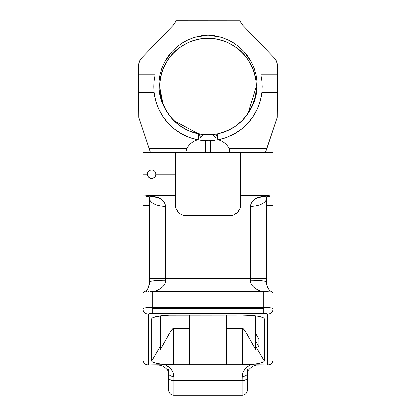 <?xml version="1.0" encoding="UTF-8"?>
<svg xmlns="http://www.w3.org/2000/svg" width="416" height="416" viewBox="0 0 416 416"><rect width="100%" height="100%" fill="white"/><g stroke="black" fill="none" stroke-linecap="round" stroke-linejoin="round"><path stroke-width="0.62" d="M205.187 140.712L208 140.785L197.512 139.76A54.179 54.179 0 0 0 198.136 139.88L198.484 133.9L203.778 134.664L198.484 133.9L199.716 134.134L198.484 133.9L199.716 134.134L198.484 133.9L199.144 134.03L200.46 137.524L203.736 134.659L212.602 134.628L215.795 137.483L217.079 133.988L210.356 134.789L203.736 134.659L194.958 133.052L191.048 131.773L199.144 134.03L203.804 134.664L201.62 134.425M239.195 123.401L235.82 126.017M231.525 128.721L229.7 129.693M243.734 119.012L240.573 122.19M198.583 133.921L198.484 133.9A48.24 48.24 -123.7 0 1 167.846 113.344L164.351 107.146L161.798 100.474L159.76 86.611C159.396 82.259 160.623 76.102 163.431 68.151C167.071 60.533 170.555 55.318 173.888 52.499C176.712 49.166 181.927 45.677 189.54 42.042C197.496 39.229 203.648 38.007 208 38.371C212.352 38.007 218.504 39.229 226.46 42.042C234.073 45.677 239.288 49.166 242.112 52.499C245.445 55.318 248.929 60.533 252.569 68.151C255.377 76.102 256.604 82.259 256.24 86.611C256.521 90.906 255.445 96.689 253.006 103.969L246.1 116.194M251.155 108.16L253.755 101.884M255.814 92.992L256.126 89.939L255.814 92.992M226.46 131.175L222.96 132.47L226.46 131.175M229.944 129.568L229.18 129.948M237.297 124.935L238.493 123.989L237.297 124.935M242.06 120.77L248.154 113.344L251.675 107.588L254.363 101.395L256.157 94.936L257.046 88.286L257.01 81.552L256.074 74.922L254.233 68.432L251.56 62.291L248.071 56.555L243.828 51.329L238.956 46.738L233.48 42.801L227.573 39.645L221.286 37.289L214.713 35.771L208 35.142L201.282 35.776L194.698 37.294L188.422 39.65L182.515 42.812L177.039 46.743L172.172 51.329L167.924 56.56L164.44 62.296L161.762 68.432L159.926 74.927L158.99 81.552L158.954 88.286L159.843 94.936L161.637 101.39L164.325 107.588L170.555 117.021L167.996 113.568M212.534 134.633L215.431 134.274L212.534 134.633M195.567 133.219L188.5 130.733L198.151 133.832L189.483 131.154L195.588 133.224M173.888 120.718L180.882 126.506L173.857 120.682L180.882 126.506L173.857 120.682L180.882 126.506L173.857 120.682L198.484 133.9L198.136 139.88M181.397 126.849L189.374 131.108L181.397 126.849M165.698 109.793L161.928 100.901L165.693 109.782M168.017 113.599L173.711 120.541L168.017 113.599M159.869 89.794L160.295 93.772M163.025 104.047L159.765 87.298M175.516 122.268L170.976 117.53M165.63 109.668L163.077 104.192M186.54 129.813L178.911 125.091M180.877 126.5L174.008 120.838L180.877 126.5M252.455 105.336L250.962 108.55M244.92 117.66L246.074 116.23M253.89 101.473L252.569 105.071M163.691 105.674L161.928 100.901M189.54 131.175L195.546 133.214L189.54 131.175M251.888 106.636L254.675 98.784M256.043 90.948L256.24 86.668M246.948 115.066L247.447 114.379M236.444 125.57L239.262 123.349M212.888 134.602L216.398 134.113M221.551 132.907L223.324 132.35M207.86 134.846L208.146 134.846M194.22 132.839L202.42 134.524M189.888 131.321L193.627 132.657M182.047 127.27L184.86 128.934M185.489 129.272L189.732 131.253M170.758 117.27L177.164 123.703M177.544 124.02L181.995 127.239M165.017 108.508L165.376 109.195M164.845 65.057L162.245 71.334M160.186 80.226L159.874 83.278M189.54 42.042L186.446 43.451M178.703 48.287L176.327 50.227M226.46 42.042L223.278 40.851M214.38 38.792L211.333 38.485M253.755 71.334L251.155 65.057M246.324 57.314L244.384 54.938M237.297 48.287L239.673 50.227L237.297 48.287M201.62 38.792L204.667 38.485L201.62 38.792M169.676 57.314L171.616 54.938L169.676 57.314M211.359 38.485L212.571 38.589M199.696 39.088L203.055 38.626M185.156 44.122L188.51 42.484M188.516 42.479L188.781 42.364M189.868 41.907L193.138 40.716M172.193 54.288L177.528 49.213M180.216 47.174L183.825 44.866M169.125 58.048L170.009 56.883M162.323 71.1L165.667 63.487M167.43 60.512L168.984 58.24M160.025 81.562L161.372 74.246M240.651 22.001L242.85 25.345L274.31 57.975L276.557 61.443L277.347 65.499L277.347 74.771L260.868 74.771A54.179 54.179 0 0 0 260.868 74.771L261.877 80.922L262.179 86.611A54.179 54.179 0 0 0 262.179 86.611L261.851 92.524A54.179 54.179 0 0 0 261.851 92.518M218.473 139.766A54.179 54.179 0 0 0 218.488 139.76L210.772 140.717A54.179 54.179 90 0 1 205.228 140.717L205.228 152.573L205.228 140.717L197.512 139.76L189.618 137.571L181.87 134.066L174.585 129.256L168.09 123.245L162.661 116.262A54.179 54.179 0 0 0 168.08 123.235L174.585 129.256L181.87 134.066L189.618 137.571L197.512 139.76L193.32 141.554L189.821 144.139L187.429 147.285L186.332 150.639L187.429 147.285L189.821 144.139L193.32 141.554L197.512 139.76M218.509 139.755A54.179 54.179 0 0 0 226.382 137.571L218.488 139.76L226.382 137.571L234.13 134.066L226.382 137.571M230.854 135.73A54.179 54.179 0 0 0 241.405 129.262M241.426 129.246A54.179 54.179 0 0 0 247.9 123.261M247.92 123.235A54.179 54.179 0 0 0 261.851 92.534L260.348 100.573L257.514 108.597L253.339 116.262L247.91 123.245L241.415 129.256L234.13 134.066L241.415 129.256L247.91 123.245L253.339 116.262L257.514 108.597L260.348 100.573L261.851 92.524L277.347 92.524L277.202 117.447L266.817 148.658L229.668 148.658L229.668 150.639L228.571 147.285L226.179 144.139L222.68 141.554L218.488 139.76L222.68 141.554L226.179 144.139L228.571 147.285L229.668 150.639L229.668 148.658L229.668 150.639L229.668 148.658L266.817 148.658L265.382 152.573L277.202 117.447L277.347 92.524L261.851 92.524L262.179 86.611A54.179 54.179 0 0 0 262.179 86.596L261.877 80.922L260.879 74.828M218.8 139.698L210.772 140.717A54.179 54.179 90 0 1 205.228 140.717M208 140.785L210.808 140.712L208 140.785L208 134.846L208 140.785M154.149 92.518A54.179 54.179 0 0 0 154.149 92.524L153.821 86.611A54.179 54.179 0 0 0 153.821 86.616L154.123 80.896L155.132 74.771A54.179 54.179 0 0 0 155.132 74.786L138.653 74.771L138.653 65.499L139.443 61.443L141.69 57.975L173.15 25.345L175.276 22.168M153.894 83.824A54.179 54.179 0 0 0 153.894 83.85L153.821 86.611A54.179 54.179 0 0 0 153.821 86.611L153.92 89.84A54.179 54.179 0 0 0 153.92 89.846M174.762 23.197L173.15 25.345L174.741 23.234L175.77 20.8A10.837 10.837 0 0 1 173.15 25.345L141.69 57.975A10.837 10.837 0 0 0 138.653 65.499L138.798 117.447L150.358 152.142L149.183 148.658L186.332 148.658L186.332 149.323L186.332 148.658L149.183 148.658L138.798 117.447L138.653 92.524L154.149 92.524L155.652 100.573L158.486 108.597L162.661 116.262L158.486 108.597L155.652 100.573L154.149 92.524A54.179 54.179 0 0 0 162.651 116.251M168.106 123.261A54.179 54.179 0 0 0 181.854 134.061M181.886 134.077A54.179 54.179 0 0 0 197.491 139.755M155.121 74.828L154.123 80.896A54.179 54.179 0 0 0 154.123 80.917M270.577 195.832L273.01 195.832L273.01 152.49L240.594 152.573L240.594 195.603L268.606 195.603L258.482 197.517L254.519 199.295L251.524 202.14L250.302 206.274L250.302 217.048L266.51 217.048L266.51 198.214A16.208 8.06 180 0 1 250.302 206.274L250.302 217.048L266.51 217.048L250.302 217.048L250.302 280.181C250.302 284.705 253.838 288.397 260.915 291.257L271.456 291.959L263.739 291.392L263.739 307.263L152.261 307.263L152.261 291.392L263.739 291.392L263.739 307.263L152.261 307.263L152.261 308.204L263.739 308.204L152.261 308.204L152.261 313.539L263.739 313.539L263.739 307.263A9.277 1.612 0 0 1 273.01 308.875L273.01 359.663A5.418 5.418 0 0 1 267.592 365.082A5.418 5.418 0 0 0 273.01 359.663L273.01 359.58A5.418 5.335 180 0 1 267.592 364.915L242.585 364.738L250.879 364.452L257.91 363.636L262.605 362.419L263.843 361.712L264.259 360.979L264.259 318.942L263.843 318.209L262.605 317.502L257.91 316.285L250.879 315.468L242.585 315.182L169.187 315.25L161.372 315.817L153.395 317.502L152.157 318.209L151.741 318.942L151.741 360.979L152.157 361.712L153.395 362.419L158.09 363.636L165.121 364.452L173.415 364.738L148.408 364.915A5.418 5.335 180 0 1 142.99 359.58L142.99 354.245M173.846 395.2L173.846 376.511C173.586 371.394 170.721 367.468 165.251 364.738L148.408 364.915L148.408 314.21L149.536 313.737L152.261 313.539L263.739 313.539L266.464 313.737L267.592 314.21L267.592 364.915L258.19 365.082L250.749 364.738L248.893 365.742L245.747 368.254L243.49 371.311L242.752 372.996L242.154 376.511L242.154 380.593L173.846 380.593L173.846 376.511L173.248 372.996L172.51 371.311L170.253 368.254L165.251 364.738L173.415 364.738A21.668 3.765 0 0 1 151.741 360.979L151.741 318.942A21.668 3.765 0 0 1 151.856 318.562A21.668 3.765 0 0 1 173.415 315.182L242.585 315.182A21.668 3.765 0 0 1 264.144 318.562A21.668 3.765 0 0 1 264.259 318.942L264.259 360.979L255.59 346.19L255.59 349.528L246.49 333.2L243.308 328.801L226.418 328.541L226.418 364.738L189.582 364.738L189.582 328.541L172.687 328.806L169.51 333.206L160.41 349.528L160.41 315.931L160.41 346.19L151.741 360.979L160.41 346.19L160.41 349.528L170.316 331.874L172.11 329.332L173.415 328.541L173.415 364.738L173.415 328.541L189.582 328.541L189.582 315.182L189.582 364.738L173.415 364.738L226.418 364.738L226.418 315.182L226.418 328.541L242.585 328.541L242.585 364.738L226.418 364.738L242.585 364.738L242.585 328.541L243.885 329.326L245.679 331.869L255.59 349.528L255.59 333.414L258.882 339.206L258.882 346.85L255.59 341.058L255.59 346.19L264.259 360.979A21.668 3.765 0 0 1 242.585 364.738L250.749 364.738C247.14 366.818 245.05 368.477 244.488 369.725L242.752 372.996L242.304 374.738L242.154 380.593L173.846 380.593L173.846 395.2L242.154 395.2L242.154 380.593L242.154 395.2A5.2 5.2 0 0 0 247.354 390A5.2 5.2 0 0 1 242.154 395.2L173.846 395.2A5.2 5.2 0 0 1 168.646 390A5.2 5.2 0 0 0 173.846 395.2A5.2 5.2 0 0 1 168.646 390L168.646 371.602M231.915 215.55L229.757 215.769L234.073 214.869L237.65 212.358L239.892 208.759L240.594 204.932L239.892 208.759L237.65 212.358L234.073 214.869L229.757 215.769A10.837 10.837 0 0 0 240.594 204.932L240.594 195.603L268.606 195.603L263.011 196.466A16.208 10.364 74.1 0 0 267.493 196.654A16.208 10.364 -105.9 0 1 263.011 196.466C255.824 197.023 251.586 200.288 250.302 206.274A16.208 8.06 0 0 0 266.51 198.214L266.51 282.006A16.208 1.825 180 0 0 250.302 280.181C250.302 284.705 253.838 288.397 260.915 291.257L155.085 291.257C162.162 288.397 165.698 284.705 165.698 280.181L165.698 278.351L250.302 278.351L165.698 278.351L165.698 217.048L250.302 217.048L165.698 217.048L165.698 206.274L164.481 202.145L161.465 199.285L157.492 197.506L147.394 195.603L145.101 195.811L175.406 195.603L175.406 174.158L155.901 174.158L155.579 175.786L154.658 177.164L153.286 178.079L151.658 178.407L150.03 178.084L148.652 177.164L147.732 175.791L147.41 174.158L142.99 174.158L142.99 205.364L149.49 205.364L142.99 205.364L142.99 292.984L142.99 205.364M145.101 195.811L142.99 195.832M201.687 136.178L199.8 135.923L201.687 136.178M174.798 23.135L175.77 20.8L240.24 20.836L241.244 23.208M140.364 59.654L139.448 61.422M147.732 175.791L147.41 174.158A4.248 4.248 0 0 0 151.658 178.407A4.248 4.248 0 0 0 155.901 174.158L155.189 176.519L153.286 178.079L151.658 178.407L150.03 178.084L148.652 177.164L147.732 175.791L148.127 176.524M197.179 139.693L196.908 139.641L197.179 139.693M201.365 140.379L200.278 140.234M205.166 140.712L203.148 140.566M147.493 174.99L148.127 171.792L150.046 170.227M150.025 170.238L151.653 169.91L153.28 170.232L154.658 171.153L155.574 172.52A4.248 4.248 0 0 0 154.658 171.158L155.579 172.531L155.901 174.158A4.248 4.248 0 0 0 155.579 172.526L155.901 174.158L175.406 174.158L175.406 152.573L142.99 152.49L142.99 174.158L147.41 174.158L147.732 172.531L148.652 171.158L150.025 170.238L151.767 169.915M151.653 169.91L153.28 170.232L154.658 171.153A4.248 4.248 0 0 0 147.41 174.158L147.41 174.018M214.63 140.379L213.439 140.514M217.516 133.9L217.864 139.88L217.516 133.9L226.554 131.139L234.879 126.667L242.169 120.661L248.154 113.344A48.24 48.24 168.6 0 1 217.516 133.9L217.079 133.988L217.516 133.9M155.823 173.326L155.901 174.158M155.184 171.792L155.579 172.531M148.127 171.798L148.652 171.158M177.85 124.264L185.089 129.059M185.536 129.298L191.043 131.768M170.908 117.452L177.091 123.646M162.609 102.944L164.845 108.17M167.242 112.408L170.409 116.844M248.154 113.344L251.675 107.588L254.363 101.395L257.046 88.286L257.01 81.552L256.074 74.922L254.233 68.432L251.56 62.291L243.828 51.329L238.956 46.738L233.48 42.801L227.573 39.645L221.286 37.289L208 35.142L194.698 37.294L188.422 39.65L182.515 42.812L177.039 46.743L172.172 51.329L164.44 62.296L161.762 68.432L159.926 74.927L158.99 81.552L158.954 88.286C158.954 91.296 159.848 95.664 161.637 101.39L164.325 107.588L167.846 113.344C162.484 105.097 159.791 96.184 159.76 86.611C159.084 60.85 182.239 37.695 208 38.371C233.761 37.695 256.916 60.85 256.24 86.611C256.916 60.85 233.761 37.695 208 38.371C182.239 37.695 159.084 60.85 159.76 86.611L159.874 89.882M160.914 97.094L162.568 102.82M247.354 371.602L247.354 389.787M257.4 365.108C252.117 364.744 245.778 372.19 247.354 373.376A5.2 3.141 180 0 1 242.154 376.511A5.2 3.141 -0 0 0 247.354 373.376L247.354 377.452A5.2 3.141 180 0 1 242.154 380.593A5.2 3.141 0 0 0 247.354 377.452L247.354 369.429M247.354 387.754L247.354 383.323M167.846 113.344L173.831 120.661L181.121 126.667L189.446 131.139L198.484 133.9M189.088 137.379L187.013 136.557M181.21 133.697L178.09 131.778M173.732 128.57L170.726 125.928M167.17 122.221L164.606 119.044M161.762 114.842L159.796 111.332M157.674 106.673L156.374 103.043M155.022 97.937L154.393 94.437M241.207 23.135L242.85 25.345A10.837 10.837 0 0 1 240.24 20.836L241.27 23.249L242.85 25.345L274.31 57.975A10.837 10.837 0 0 1 277.347 65.499L277.347 92.524L277.347 74.771L260.868 74.771M261.607 94.437L260.978 97.937M259.626 103.043L258.326 106.673M256.204 111.332L254.238 114.842M251.394 119.044L248.83 122.221M245.274 125.928L242.268 128.57M237.91 131.778L234.79 133.697M228.987 136.557L226.912 137.379M234.848 126.688L242.159 120.671M222.295 132.683L230.552 129.251M231.171 128.918L234.801 126.719M217.225 133.957L212.592 134.628L215.795 137.483L217.079 133.988L221.77 132.839M253.136 69.586L251.95 66.726L253.136 69.586M229.554 43.451L229.07 43.217L229.554 43.451M164.05 66.726L162.864 69.586L164.05 66.726M227.198 130.863L227.677 130.65L227.198 130.863M193.263 132.543L194.246 132.844L193.263 132.543M217.89 133.822L218.639 133.661L217.89 133.822M235.737 126.074L236.267 125.7L235.737 126.074M237.598 124.701L238.862 123.682L237.598 124.701M247.66 114.072L253.006 103.969M199.144 134.03L200.46 137.524L203.736 134.659L199.144 134.03M167.034 112.076L167.929 113.464M252.777 104.556L252.496 105.243M227.666 130.655L227.152 130.884L227.666 130.655M225.592 131.529L225.113 131.711M192.561 132.309L192.213 132.194L192.561 132.309M172.422 119.184L171.881 118.586M163.431 105.071L162.864 103.631L163.431 105.071M256.24 86.611L248.056 113.49M247.853 113.792L245.17 117.359M242.044 120.786L241.218 121.586M238.56 123.932L235.186 126.459M234.712 126.776L232.742 128.019M266.51 196.856L266.51 205.364L273.01 205.364L273.01 292.984L273.01 205.364L266.51 205.364M269.984 195.79L268.606 195.603L269.984 195.79M149.49 278.351L149.49 198.214L149.49 282.006L149.49 278.351L165.698 278.351L149.49 278.351M162.661 116.262L168.09 123.245M264.342 152.573L153.39 152.573M186.243 152.209L186.243 152.573M229.757 151.128L229.757 152.573L229.757 151.128M168.646 389.787L168.646 377.452A5.2 3.141 0 0 0 173.846 380.593A5.2 3.141 180 0 1 168.646 377.452L168.646 373.376A5.2 3.141 0 0 0 173.846 376.511A5.2 3.141 180 0 1 168.646 373.376C170.222 372.19 163.888 364.744 158.6 365.108M168.646 377.458L168.646 369.429L168.646 377.458M175.406 204.932L175.406 195.603L175.406 204.932L176.108 208.764L175.406 204.932A10.837 10.837 0 0 0 186.243 215.769L181.938 214.874L180.019 213.798L178.355 212.363L176.108 208.764L178.355 212.363L180.019 213.798L181.938 214.874L186.243 215.769L184.085 215.55M229.757 215.769L186.243 215.769L229.757 215.769M266.51 217.048L250.302 217.048L250.302 280.181A16.208 1.825 0 0 1 266.51 282.006L266.51 278.351L250.302 278.351L266.51 278.351L266.51 217.048M255.59 333.414L255.59 341.058L258.882 346.85L258.882 339.206L255.59 333.414L255.59 315.931L255.59 333.414M158.668 365.113L148.408 365.082C145.116 364.759 143.307 362.955 142.99 359.663L142.99 308.875A9.277 1.612 0 0 1 152.261 307.263L152.261 291.392L155.085 291.257C162.162 288.397 165.698 284.705 165.698 280.181L165.698 206.274C164.398 200.283 160.16 197.018 152.989 196.466L147.394 195.603L175.406 195.603L175.406 152.573L240.594 152.573L240.594 204.932M240.531 206.086L240.162 207.953M239.819 208.957L239.621 209.414M238.862 210.803L238.306 211.588M237.536 212.472L236.662 213.283M235.888 213.866L234.718 214.562M233.99 214.906L232.513 215.41M183.503 215.415L182.01 214.906M181.277 214.562L180.118 213.871M179.353 213.294L178.464 212.477M177.689 211.583L177.138 210.808M176.42 209.508L176.181 208.952M175.838 207.964L175.469 206.081M263.812 318.183L264.259 318.942L263.812 318.183M152.188 318.183L151.741 318.942L152.188 318.183M240.24 20.836L175.77 20.8M154.123 80.896L153.894 83.85M153.92 89.84L154.149 92.524L138.653 92.524L138.653 74.771L155.132 74.771M210.772 152.573L210.772 140.717L210.772 152.573M158.959 365.139L159.458 365.206M167.294 369.387L167.752 370.089M247.354 390L247.354 377.452M257.353 365.113L267.592 365.082M142.99 195.816L142.99 152.573M142.99 308.875L142.99 292.88L142.99 308.875A5.418 5.335 0 0 0 148.408 314.21A3.858 0.671 0 0 1 152.261 313.539L152.261 307.263A9.277 1.612 180 0 0 142.99 308.875L142.99 359.58A5.418 5.335 -0 0 0 148.408 364.915L148.408 314.21A5.418 5.335 180 0 1 142.99 308.875M273.01 358.238L273.01 355.706M273.01 152.573L273.01 195.785M273.01 195.832L273.01 205.364M149.302 284.414L149.49 282.006A16.208 1.825 0 0 1 165.698 280.181A16.208 1.825 180 0 0 149.49 282.006L149.49 282.261M266.516 282.277L266.651 284.102M272.615 292.401L273.01 292.88L271.456 291.959M143.031 292.729L143.39 292.401M145.709 291.741L147.118 291.6L145.709 291.741M147.898 291.559L148.72 291.528L147.898 291.559M150.462 291.486L152.261 291.392L150.462 291.486M143.166 292.568L144.56 291.954M165.698 217.048L149.49 217.048L165.698 217.048M165.698 206.274A16.208 8.06 180 0 1 149.49 198.214A16.208 8.06 0 0 0 165.698 206.274M152.989 196.466A16.208 10.364 105.9 0 1 148.507 196.654A16.208 10.364 -74.1 0 0 152.989 196.466M142.99 153.171L142.99 159.11M273.01 159.089L273.01 153.135M267.592 314.21L267.592 364.915A5.418 5.335 -0 0 0 273.01 359.58L273.01 308.875A5.418 5.335 180 0 1 267.592 314.21A5.418 5.335 -0 0 0 273.01 308.875A9.277 1.612 180 0 0 263.739 307.263L263.739 313.539A3.858 0.671 0 0 1 267.592 314.21M142.99 199.945L148.408 199.945M149.49 282.147C148.195 290.222 147.051 289.978 143.494 292.339M149.49 198.214L149.276 196.628L149.687 197.096L144.825 195.764M272.506 292.339L270.348 290.966C269.974 291.413 265.897 285.782 266.51 282.147M266.51 198.214L266.724 196.628L266.313 197.096L271.175 195.764"/></g></svg>
